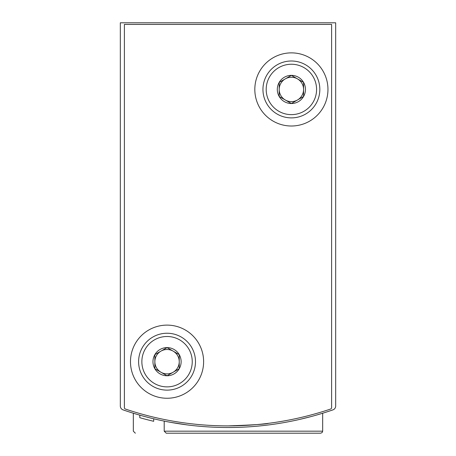 <?xml version="1.0" encoding="UTF-8"?>
<svg xmlns="http://www.w3.org/2000/svg" width="456" height="456" viewBox="0 0 456 456"><rect width="100%" height="100%" fill="white"/><g stroke="black" fill="none" stroke-linecap="round" stroke-linejoin="round"><path stroke-width="0.68" d="M120.321 364.122L120.321 406.034A4.064 4.064 0 0 0 123.057 409.87A321.007 321.007 0 0 0 332.943 409.87A4.064 4.064 0 0 0 335.679 406.034L335.679 364.122M335.679 406.034L335.679 22.8L120.321 22.8L120.321 406.034M187.553 424.952L170.287 422.279M174.272 422.986L187.519 424.946M299.535 419.44L311.357 416.499M316.612 415.04L322.677 413.233L316.641 415.028M141.941 415.758L139.792 415.154L139.787 417.685L141.941 418.289M135.358 433.2L133.323 431.171L133.323 413.233L139.393 415.04M139.411 415.045L133.505 413.29M153.683 418.79L153.683 421.293A323.447 323.447 0 0 1 139.787 417.685L139.787 417.685M143.03 418.591L144.176 418.899M164.206 431.171L322.677 431.171L322.09 432.596L320.642 433.2L166.235 433.2L164.206 431.171L164.206 421.11M320.642 433.2L296.902 433.2M330.509 409.078A321.007 321.007 0 0 1 125.491 409.078A1.624 1.624 0 0 1 124.385 407.539L124.385 24.424L331.615 24.424L331.615 407.539A1.624 1.624 0 0 1 330.509 409.078M268.635 423.305C266.19 424.165 252.652 425.026 228.023 425.887M203.621 361.682A36.571 36.571 0 0 1 148.764 393.357A36.571 36.571 0 0 1 148.764 330.013A36.571 36.571 0 0 1 203.621 361.682M327.961 89.439A36.571 36.571 0 0 1 273.104 121.108A36.571 36.571 0 0 1 273.104 57.769A36.571 36.571 0 0 1 327.961 89.439M303.576 96.478L291.39 103.518L279.197 96.478L279.197 82.399L291.39 75.365L303.576 82.399L303.576 96.478A14.073 14.073 0 0 1 279.197 96.478A14.073 14.073 0 0 1 291.39 75.365A14.073 14.073 0 0 1 303.576 96.478L303.576 82.399L291.39 75.365L279.197 82.399L279.197 96.478L285.291 99.995A12.192 12.192 0 0 1 285.291 78.882A12.192 12.192 0 0 1 303.576 89.439A12.192 12.192 0 0 1 297.483 99.995L303.576 96.478M316.584 89.439A25.194 25.194 0 0 1 278.793 111.258A25.194 25.194 0 0 1 278.793 67.619A25.194 25.194 0 0 1 316.584 89.439M319.833 89.439A28.443 28.443 0 0 1 277.168 114.074A28.443 28.443 0 0 1 277.168 64.809A28.443 28.443 0 0 1 319.833 89.439M297.483 99.995A12.192 12.192 0 0 1 285.291 99.995L291.39 103.518L297.483 99.995M179.242 368.722L167.05 375.761L154.858 368.722L154.858 354.648L167.05 347.609L179.242 354.648L179.242 368.722A14.073 14.073 0 0 1 154.858 368.722A14.073 14.073 0 0 1 167.05 347.609A14.073 14.073 0 0 1 179.242 368.722L179.242 354.648L167.05 347.609L154.858 354.648L154.858 368.722L160.957 372.244A12.192 12.192 0 0 1 160.957 351.126A12.192 12.192 0 0 1 179.242 361.682A12.192 12.192 0 0 1 173.143 372.244L179.242 368.722M192.244 361.682A25.194 25.194 0 0 1 154.453 383.502A25.194 25.194 0 0 1 154.453 339.868A25.194 25.194 0 0 1 192.244 361.682M195.493 361.682A28.443 28.443 0 0 1 152.828 386.317A28.443 28.443 0 0 1 152.828 337.052A28.443 28.443 0 0 1 195.493 361.682M173.143 372.244A12.192 12.192 0 0 1 160.957 372.244L167.05 375.761L173.143 372.244M322.677 431.171L322.677 413.233"/></g></svg>
